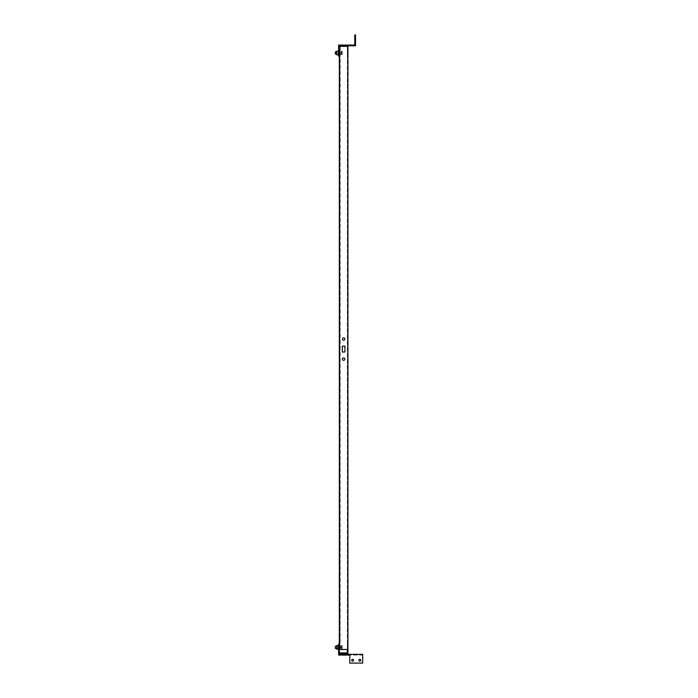 <?xml version="1.0" encoding="UTF-8"?>
<svg xmlns="http://www.w3.org/2000/svg" width="698" height="698" viewBox="0 0 698 698"><rect width="100%" height="100%" fill="white"/><g stroke="black" fill="none" stroke-linecap="round" stroke-linejoin="round"><path stroke-width="0.52" stroke-dasharray="3.49 2.62" d="M338.617 51.661L338.53 54.601L336.611 54.601L336.898 51.015L338.53 51.303L336.898 51.015L338.53 51.303L338.53 54.243L339.333 53.886L339.333 51.731L339.333 54.165L339.333 52.018L338.67 51.661L339.333 52.018L339.333 53.886L338.67 54.243L339.455 52.952L339.333 52.018L339.333 53.886L338.617 54.243M339.333 51.207L339.333 54.697L339.333 51.207L339.333 54.697L339.333 51.207L339.333 54.697L339.333 51.207L339.333 54.697L339.333 51.207L338.617 51.207L339.333 51.207L338.617 51.207L338.617 54.697L339.333 54.697L338.617 54.697L338.617 51.207L339.333 51.207L338.617 51.207L338.617 54.697L339.333 54.697L338.617 54.697L338.617 51.207L338.617 54.697L338.617 51.207L338.617 54.697L338.617 51.207L339.333 51.207M338.53 54.601L339.184 53.964L339.184 52.455L339.184 53.449L338.155 53.449L339.184 53.449L338.155 53.449L338.155 54.889L338.155 53.449L338.155 54.095L338.155 53.449L339.184 53.449L339.184 52.455L338.155 52.455L339.184 52.455L338.155 52.455L338.155 51.015L338.155 52.455L339.184 52.455L339.184 53.964L338.53 54.243L338.53 51.661L338.53 54.243L338.53 51.661L338.53 54.243L338.53 51.661L339.184 51.94L338.53 51.303M339.891 52.952L339.891 51.731L339.891 52.952M336.611 53.921L336.611 51.809L336.611 53.921M335.372 54.095L335.372 51.809L335.372 54.095L335.372 51.809L336.611 51.809L336.611 54.095L335.319 54.043L335.319 52.027M338.617 46.932L339.333 46.932L339.333 45.789L354.514 45.789L354.802 43.642L355.518 43.642L355.518 34.9L355.518 43.642L354.802 43.642L354.479 45.789L355.518 45.789L355.518 43.642L355.518 45.789L355.518 45.073L355.518 45.789L355.518 45.073L338.617 45.073L338.617 46.077L338.617 45.073L355.518 45.073L338.617 45.073L338.617 56.25L338.617 46.077L338.617 56.25L339.333 56.25L339.333 45.789L355.518 45.789L339.333 45.789L339.333 654.358L339.333 652.927L347.351 652.927L347.351 649.489L347.927 649.489L347.927 645.196L347.927 653.503L339.333 653.503L344.062 653.503L339.333 653.503L339.333 652.927L344.062 652.927L339.333 652.927L339.333 46.365L339.333 654.358L362.681 654.358L362.681 655.082L349.785 655.082L349.785 654.358L349.785 663.1L362.681 663.1L362.681 655.082L338.617 655.082L338.617 644.045L339.333 644.045L338.617 644.045L338.617 655.082L338.617 644.045L339.333 644.045M355.518 45.073L355.518 45.789L354.479 45.789L354.479 45.073L354.479 45.789L355.518 45.789L355.518 41.924L354.802 41.924L354.802 34.9L354.802 43.642L354.802 34.9L355.518 34.9L354.802 34.9L355.518 34.9L355.518 37.596L354.802 37.596M353.581 45.789L351.722 45.789L353.581 45.789L351.722 45.789L353.581 45.789L353.581 45.073L353.581 45.789M353.581 45.073L351.722 45.073L351.722 45.789L351.722 45.073L353.581 45.073M346.417 45.789L344.559 45.789L346.417 45.789L344.559 45.789L346.417 45.789L346.417 45.073L346.417 45.789M346.417 45.073L344.559 45.073L344.559 45.789L344.559 45.073L346.417 45.073M347.927 45.789L339.333 45.789L347.063 45.789L339.333 45.789L339.333 46.365L347.063 46.365L339.333 46.365L339.333 45.789L339.333 46.365L347.063 46.365L339.333 46.365L339.333 45.789L347.927 45.789L347.927 52.664L347.927 45.789L339.333 45.789L347.927 45.789L347.927 649.489L339.333 649.489L339.9 649.489L339.9 46.365L340.188 649.489L339.333 649.489M340.607 52.996L341.052 53.807L341.052 52.053L340.607 52.908L341.052 52.097L341.052 53.851L342.125 53.851L342.125 52.053L341.052 52.053L342.195 51.975L342.195 53.929L341.052 53.851L341.052 52.908L342.125 52.908L342.125 53.807L341.052 53.807L340.607 52.996L341.052 53.851L342.195 53.929L342.195 52.996L341.052 52.996L342.195 52.996L342.195 51.975L341.052 52.053L341.052 53.851L340.607 52.996L341.052 52.053L340.607 52.908L341.052 52.996L340.607 52.952L341.052 52.097L342.195 52.018L342.195 53.929L342.195 52.9L340.607 52.996M342.195 51.573L342.195 54.584L342.195 51.573M341.968 54.523L341.968 51.085L341.968 54.523M339.9 51.382L339.9 54.81L339.9 51.382M338.155 53.921L338.242 54.889L338.155 53.921M339.184 51.94L338.67 51.661L339.333 52.018L339.184 53.964L339.184 51.94M338.242 54.889L336.611 54.601L336.898 51.015L336.898 54.889L336.898 51.015L336.898 54.889L338.242 54.889L338.242 51.015M340.607 647.386L341.052 648.198L341.052 646.444L340.607 647.299L341.052 646.488L341.052 648.241L342.125 648.241L342.125 646.444L341.052 646.444L342.195 646.365L342.195 648.32L341.052 648.241L341.052 647.299L342.125 647.299L342.125 648.198L341.052 648.198L340.607 647.386L341.052 648.241L342.195 648.32L342.195 647.386L341.052 647.386L342.195 647.386L342.195 646.365L341.052 646.444L341.052 648.241L340.607 647.386L341.052 646.444L340.607 647.299L341.052 647.386L340.607 647.343L341.052 646.488L342.195 646.409L342.195 648.32L342.195 647.29L340.607 647.386M342.195 645.964L342.195 648.974L342.195 645.964M341.968 648.913L341.968 645.476L341.968 648.913M339.9 645.772L339.9 649.201L339.9 645.772M339.891 647.343L339.891 646.121L339.891 647.343M339.333 646.409L339.184 648.355L339.333 646.409L338.67 646.051L339.333 646.758L339.333 646.121L339.455 647.343L339.333 648.555L339.333 647.919L338.67 648.634L339.333 648.276L339.333 646.409M338.617 646.051L338.53 648.634L339.184 648.355L338.242 649.28L336.611 648.992L336.898 645.406L338.53 645.694L338.155 645.406L338.155 646.845L338.242 645.406L336.898 645.406L338.53 645.694L338.53 648.634L338.53 646.051L338.53 648.634L339.184 648.355L339.184 646.845L339.184 647.84L338.155 647.84L339.184 647.84L339.184 646.845L338.155 646.845L339.184 646.845L339.184 647.84L338.155 647.84L338.155 649.28L338.155 647.84L338.155 648.486L338.155 647.84L339.184 647.84L338.617 648.634M338.242 649.28L338.155 647.84L338.242 649.28L336.611 648.992L336.898 645.406L336.898 649.28L336.898 645.406L336.898 649.28L338.242 649.28L338.242 645.406L338.53 648.992L338.242 645.406M336.611 648.311L336.611 646.191L336.611 648.311M338.617 645.598L339.333 645.598L339.333 649.088L339.333 645.598L339.333 649.088L339.333 645.598L338.617 645.598L338.617 649.088L339.333 649.088L338.617 649.088L338.617 645.598L339.333 645.598L338.617 645.598L338.617 649.088L339.333 649.088L338.617 649.088L338.617 645.598M352.656 661.163A0.934 0.934 0 0 0 353.581 660.238A0.934 0.934 0 0 0 352.656 659.305A0.934 0.934 0 0 0 351.722 660.238A0.934 0.934 0 0 0 352.656 661.163A0.934 0.934 0 0 1 351.722 660.238A0.934 0.934 0 0 1 352.656 659.305A0.934 0.934 0 0 1 353.581 660.238A0.934 0.934 0 0 1 352.656 661.163A0.934 0.934 0 0 1 351.722 660.238A0.934 0.934 0 0 1 352.656 659.305A0.934 0.934 0 0 1 353.581 660.238A0.934 0.934 0 0 1 352.656 661.163M359.819 661.163A0.934 0.934 0 0 0 360.744 660.238A0.934 0.934 0 0 0 359.819 659.305A0.934 0.934 0 0 0 358.885 660.238A0.934 0.934 0 0 0 359.819 661.163A0.934 0.934 0 0 1 358.885 660.238A0.934 0.934 0 0 1 359.819 659.305A0.934 0.934 0 0 1 360.744 660.238A0.934 0.934 0 0 1 359.819 661.163A0.934 0.934 0 0 1 358.885 660.238A0.934 0.934 0 0 1 359.819 659.305A0.934 0.934 0 0 1 360.744 660.238A0.934 0.934 0 0 1 359.819 661.163M349.785 655.082L349.785 663.1L362.681 663.1L362.681 655.361L362.681 663.1L349.785 663.1L349.785 655.082L362.681 655.082L362.681 654.358L339.621 654.358L351.225 654.358L351.225 655.082L338.617 655.082L349.785 655.082L349.785 654.358M362.681 654.358L362.681 655.082L351.225 655.082L351.225 654.358L362.681 654.358L362.681 655.361L362.681 654.358M339.333 653.503L339.333 652.927M344.062 653.503L344.062 652.927L344.062 653.503M347.927 52.952L347.927 55.098L347.927 52.952M347.927 647.343L347.927 645.196L347.927 647.343M347.927 62.977L347.927 64.199L347.927 62.977M344.917 346.138L342.334 346.138L342.334 352.01L344.917 352.01L344.917 346.138L344.917 352.01L342.334 352.01L342.334 346.138L344.917 346.138M343.625 340.258A1.222 1.222 0 0 0 344.847 339.045A1.222 1.222 0 0 0 343.625 337.823A1.222 1.222 0 0 0 342.413 339.045A1.222 1.222 0 0 0 343.625 340.258A1.222 1.222 0 0 0 344.847 339.045A1.222 1.222 0 0 0 343.625 337.823A1.222 1.222 0 0 0 342.413 339.045A1.222 1.222 0 0 0 343.625 340.258A1.222 1.222 0 0 1 342.413 339.045A1.222 1.222 0 0 1 343.625 337.823A1.222 1.222 0 0 1 344.847 339.045A1.222 1.222 0 0 1 343.625 340.258M343.625 360.316A1.222 1.222 0 0 0 344.847 359.104A1.222 1.222 0 0 0 343.625 357.882A1.222 1.222 0 0 0 342.413 359.104A1.222 1.222 0 0 0 343.625 360.316A1.222 1.222 0 0 0 344.847 359.104A1.222 1.222 0 0 0 343.625 357.882A1.222 1.222 0 0 0 342.413 359.104A1.222 1.222 0 0 0 343.625 360.316A1.222 1.222 0 0 1 342.413 359.104A1.222 1.222 0 0 1 343.625 357.882A1.222 1.222 0 0 1 344.847 359.104A1.222 1.222 0 0 1 343.625 360.316M339.333 46.365L344.062 46.365L339.333 46.365L339.333 45.789L339.333 46.365M339.333 640.179L339.333 638.958L339.333 640.179M339.9 640.179L339.9 638.958L339.9 640.179M340.188 46.644L347.351 46.644L339.9 46.365L339.9 649.489L339.9 46.644L347.351 46.644L339.9 46.365L347.351 46.644L347.351 52.664L347.351 46.365L347.351 52.664L347.927 52.664L347.351 52.664L347.351 46.365L340.188 46.644L340.188 649.489L347.063 649.489L340.188 649.489L340.188 46.644M338.617 56.25L339.333 56.25L338.617 56.25M347.351 649.489L347.351 46.644L347.351 649.489L347.927 649.489L347.351 649.489L347.927 649.489L347.351 649.489L347.351 647.343L347.351 649.489L347.351 647.343L347.351 649.489L347.927 649.489M339.333 46.932L339.333 56.25M347.351 52.664L347.927 52.664L347.351 52.664M347.351 62.977L347.351 64.199L347.351 62.977M347.351 52.952L347.351 55.098L347.351 52.952M347.351 647.343L347.351 645.196L347.351 647.343M354.802 45.073L355.518 37.596M338.617 54.697L339.333 54.697L338.617 54.697M339.333 52.367L339.333 51.731L339.333 52.367M339.333 53.537L339.333 54.165L339.333 53.537M344.062 45.789L344.062 46.365L344.062 45.789M355.518 41.924L354.802 41.924M338.53 645.694L338.53 648.634L338.53 646.051L338.53 648.634L338.67 646.051L339.184 646.331L338.53 646.051L338.53 648.992M338.155 646.845L339.184 646.845L338.155 646.845L338.155 646.191L338.155 646.845M338.155 647.84L338.155 648.486L338.155 647.84M335.372 646.191L336.611 646.191L336.611 648.486L335.372 648.486M339.333 647.919L339.333 648.555L339.333 647.919M339.333 646.758L339.333 646.121L339.333 646.758M338.67 51.661L338.67 54.243L338.67 51.661M339.786 53.921L339.786 51.809L339.786 53.921M342.125 52.053L342.125 52.908L342.125 52.053M339.184 53.449L339.184 53.964L339.184 53.449M342.125 646.444L342.125 647.299L342.125 646.444M339.786 646.374L339.786 648.486L339.786 646.374M339.184 646.331L339.184 648.355L339.184 646.331M338.67 648.634L338.67 646.051L338.67 648.634M339.333 54.165L338.155 54.095L339.333 54.165M339.891 51.731L339.333 51.731L339.891 51.731M342.195 54.584L339.9 54.81L342.195 54.584M342.195 648.974L339.9 649.201L342.195 648.974M339.891 646.121L339.333 646.121L339.891 646.121M338.155 648.486L339.786 648.486L338.155 648.486M339.333 641.392L339.9 641.392L339.333 641.392M347.351 64.199L347.927 64.199L347.351 64.199M347.351 55.098L347.927 55.098L347.351 55.098M339.333 648.555L339.891 648.555L339.333 648.555M338.155 646.191L339.786 646.191L338.155 646.191M339.333 638.958L339.9 638.958L339.333 638.958M342.195 645.711L339.9 645.476L342.195 645.711M347.351 645.196L347.927 645.196L347.351 645.196M347.351 50.806L347.927 50.806L347.351 50.806M347.351 61.764L347.927 61.764L347.351 61.764M342.195 51.32L339.9 51.085L342.195 51.32M338.155 51.809L339.786 51.809L338.155 51.809"/><path stroke-width="1.05" d="M338.617 54.243L338.617 51.661M338.242 51.015L336.611 51.303L336.898 54.889L338.242 54.889L338.53 51.303M336.611 51.303L336.611 54.601L336.611 54.095L335.372 54.095L335.372 51.809L336.611 51.809L336.611 51.303M335.319 52.027L335.372 54.095M338.617 46.932L338.617 56.25L339.333 56.25L339.333 45.789L355.518 45.789L355.518 45.073L338.617 45.073L338.617 46.932L339.333 46.932M355.518 37.596L354.802 37.596L354.802 34.9L355.518 34.9L355.518 41.924L354.802 41.924L354.802 45.073M354.802 37.596L354.802 41.924M355.518 41.924L355.518 45.073M338.617 648.634L338.617 646.051M338.53 648.992L336.611 648.992L336.898 645.406L336.611 646.191L335.372 646.191L335.372 648.486L336.611 648.486L336.898 649.28L336.898 645.406L338.53 645.694M335.319 646.418L335.372 648.486M349.785 655.082L338.617 655.082L338.617 644.045L339.333 644.045L339.333 56.25M349.785 654.358L349.785 663.1L362.681 663.1L362.681 654.358L339.333 654.358L339.333 644.045M352.656 661.163A0.934 0.934 0 0 0 353.581 660.238A0.934 0.934 0 0 0 352.656 659.305A0.934 0.934 0 0 0 351.722 660.238A0.934 0.934 0 0 0 352.656 661.163M359.819 661.163A0.934 0.934 0 0 0 360.744 660.238A0.934 0.934 0 0 0 359.819 659.305A0.934 0.934 0 0 0 358.885 660.238A0.934 0.934 0 0 0 359.819 661.163M347.351 649.489L347.351 652.927L339.333 652.927M339.333 653.503L347.927 653.503L347.927 45.789M344.917 346.138L342.334 346.138L342.334 352.01L344.917 352.01L344.917 346.138L342.334 346.138L342.334 352.01L344.917 352.01L344.917 346.138M343.625 340.258A1.222 1.222 0 0 0 344.847 339.045A1.222 1.222 0 0 0 343.625 337.823A1.222 1.222 0 0 0 342.413 339.045A1.222 1.222 0 0 0 343.625 340.258M343.625 360.316A1.222 1.222 0 0 0 344.847 359.104A1.222 1.222 0 0 0 343.625 357.882A1.222 1.222 0 0 0 342.413 359.104A1.222 1.222 0 0 0 343.625 360.316M347.927 649.489L339.333 649.489M338.242 649.28L338.242 645.406"/></g></svg>
